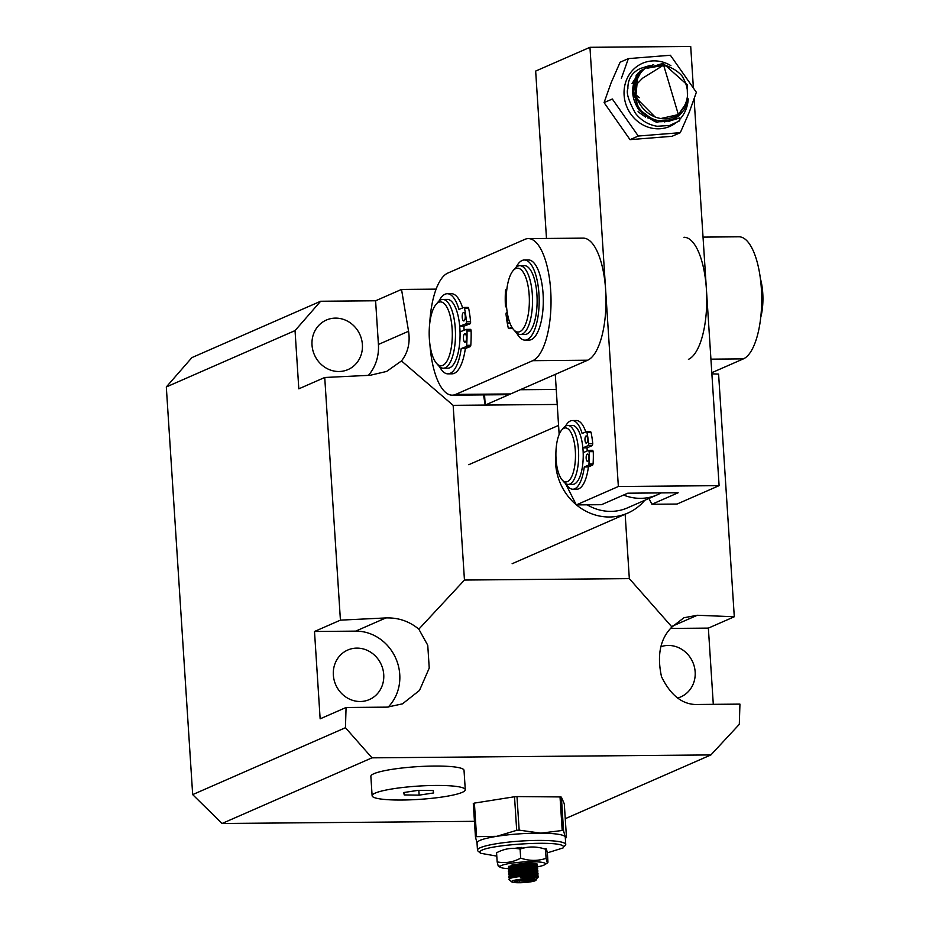 <?xml version="1.0" encoding="UTF-8"?>
<svg xmlns="http://www.w3.org/2000/svg" width="929" height="929" viewBox="0 0 929 929"><rect width="100%" height="100%" fill="white"/><g stroke="black" fill="none" stroke-linecap="round" stroke-linejoin="round"><path stroke-width="1.39" d="M556.239 389.425L520.24 389.727L485.217 405.067L557.214 404.452L485.217 405.067L483.498 394.906M485.217 405.067L484.555 394.895L485.217 405.067M312.016 345.019A27.022 24.897 -113.6 0 1 326.369 320.052A27.022 24.897 -113.6 0 1 362.391 344.589A27.022 24.897 -113.6 0 1 348.038 369.568A27.022 24.897 -113.6 0 1 312.016 345.019M333.348 675.023A27.022 24.897 -113.6 0 1 347.701 650.056A27.022 24.897 -113.6 0 1 383.735 674.593A27.022 24.897 -113.6 0 1 369.382 699.56A27.022 24.897 -113.6 0 1 333.348 675.023M660.891 646.7A27.022 24.897 -113.6 0 1 695.159 671.922A27.022 24.897 -113.6 0 1 680.806 696.889A27.022 24.897 -113.6 0 1 677.531 698.039M474.44 821.329L222.043 823.489L192.675 794.609L166.314 386.963L191.908 357.607L320.644 301.251L295.039 330.608L166.314 386.963M565.262 818.693L710.906 754.929L739.31 724.341L739.937 704.112L698.724 704.461C683.407 705.39 670.993 696.135 661.506 676.684C656.803 655.038 660.287 638.467 671.957 626.994L629.328 578.628L625.159 514.248M713.298 704.333L708.362 628.109L734.293 616.751L718.593 374.108L711.881 373.841M436.119 289.128L401.525 289.43L375.595 300.775L320.644 301.251M295.039 330.608L298.813 388.833L324.732 377.488L340.42 620.142L314.501 631.488L320.145 718.837L346.076 707.492L345.449 727.721L192.675 794.609M345.449 727.721L371.995 757.843L222.043 823.489M371.995 757.843L710.906 754.929M375.595 300.775L378.417 344.45A44.22 40.737 -113.6 0 1 368.407 375.374M314.501 631.488L355.714 631.128A44.22 40.737 -113.6 0 1 396.033 658.893A44.22 40.737 -113.6 0 1 388.136 707.12M670.68 628.434L708.362 628.109M346.076 707.492L387.288 707.132L402.489 703.845L419.502 690.421L429.233 668.079L427.758 645.26L418.828 629.165L464.454 580.044L629.328 578.628M734.293 616.751L697.296 615.265L683.93 617.75L671.957 626.994M557.214 404.452L453.155 405.346L401.479 360.94C407.959 352.625 410.316 342.731 408.563 331.258L401.525 289.43M340.42 620.142L385.86 617.936L355.714 631.128M418.828 629.165C409.329 621.269 398.344 617.518 385.86 617.936M453.155 405.346L464.454 580.044M324.732 377.488L370.172 375.281L386.627 371.437L401.479 360.94M435.991 304.457L437.919 302.18A34.396 12.449 89.5 0 1 442.738 299.44A34.396 12.449 89.5 0 1 455.477 334.208A34.396 12.449 89.5 0 1 443.319 368.221A34.396 12.449 89.5 0 1 438.465 365.561L436.502 363.32A31.934 11.566 89.5 0 1 429.175 333.511A31.934 11.566 89.5 0 1 435.991 304.457A31.934 11.566 89.5 0 1 452.307 334.196A31.934 11.566 89.5 0 1 436.502 363.32M438.999 301.066A40.063 14.504 89.5 0 1 445.305 294.121A40.063 14.504 89.5 0 1 447.267 293.738A40.063 14.504 89.5 0 1 458.926 309.38L463.896 307.464A1.695 0.615 89.5 0 1 463.977 307.441A1.695 0.615 89.5 0 1 464.523 308.335A53.673 19.439 89.5 0 1 466.463 321.771A1.695 0.615 89.5 0 1 465.963 323.826L459.704 326.253A34.396 12.449 -90.5 0 0 447.313 299.405A34.396 12.449 89.5 0 1 460.064 334.161A34.396 12.449 89.5 0 1 447.906 368.186A34.396 12.449 -90.5 0 0 449.59 367.849A34.396 12.449 -90.5 0 0 460.029 331.85L466.288 329.423A1.695 0.615 89.5 0 1 466.37 329.4A1.695 0.615 89.5 0 1 466.997 331.014A53.673 19.439 89.5 0 1 466.672 345.321A1.695 0.615 89.5 0 1 466.172 346.633L461.202 348.561A40.063 14.504 89.5 0 1 449.915 373.47A40.063 14.504 89.5 0 1 447.952 373.853A40.063 14.504 89.5 0 1 439.556 366.665M566.086 483.812A34.338 12.437 89.5 0 0 572.856 489.223A34.338 12.437 89.5 0 0 574.749 488.793A34.338 12.437 89.5 0 0 584.283 466.962L588.533 465.104L588.963 463.954A46.009 16.652 89.5 0 0 589.16 451.68L588.533 450.344L583.191 452.69A29.484 10.672 89.5 0 1 574.447 483.997A29.484 10.672 89.5 0 1 572.81 484.357A29.484 10.672 -90.5 0 0 581.786 440.59A29.484 10.672 -90.5 0 0 572.31 425.401A29.484 10.672 89.5 0 1 582.878 447.906L587 447.871L592.354 445.525L592.76 443.737A46.009 16.652 -90.5 0 0 591.041 432.31L590.577 431.567L586.524 431.625M561.673 430.069L563.601 427.793A29.484 10.672 89.5 0 1 567.724 425.447A29.484 10.672 89.5 0 1 577.211 440.636A29.484 10.672 89.5 0 1 568.234 484.404A29.484 10.672 89.5 0 1 564.066 482.128L562.103 479.875A27.022 9.789 89.5 0 1 557.226 468.042A27.022 9.789 89.5 0 1 561.673 430.069A27.022 9.789 89.5 0 1 574.145 441.844A27.022 9.789 89.5 0 1 573.112 472.966A27.022 9.789 89.5 0 1 562.103 479.875M644.749 500.301A54.045 49.783 -113.6 0 1 627.714 513.122A54.045 49.783 -113.6 0 1 609.494 517A54.045 49.783 -113.6 0 1 576.456 504.911M576.224 504.714A54.045 49.783 -113.6 0 1 555.67 464.047A54.045 49.783 -113.6 0 1 555.902 454.084M661.1 492.904A49.132 45.266 -113.6 0 1 657.279 494.82L627.505 507.861A49.132 45.266 -113.6 0 1 610.934 511.38A49.132 45.266 -113.6 0 1 587.174 504.819M657.279 494.82A49.132 45.266 -113.6 0 1 640.708 498.339A49.132 45.266 -113.6 0 1 623.545 495.052M459.704 326.253L463.826 326.218A34.396 12.449 89.5 0 1 463.989 328.39A34.396 12.449 89.5 0 1 464.094 330.271M429.918 344.496A61.419 22.238 -90.5 0 0 452.26 395.173A61.419 22.238 -90.5 0 0 455.651 394.419L532.712 360.684A61.419 22.238 -90.5 0 0 550.92 295.12A61.419 22.238 -90.5 0 0 528.264 238.602A61.419 22.238 -90.5 0 0 524.873 239.357L447.801 273.091A61.419 22.238 -90.5 0 0 429.732 323.397M452.26 395.173L507.211 394.697A61.419 22.238 -90.5 0 0 510.613 393.942L455.651 394.419M532.712 360.684L587.674 360.208A61.419 22.238 -90.5 0 0 605.882 294.644A61.419 22.238 -90.5 0 0 583.226 238.138L528.264 238.602M587.674 360.208L510.613 393.942M587.233 450.925A29.484 10.672 -90.5 0 0 587.186 450.251A29.484 10.672 -90.5 0 0 587 447.871M719.104 485.646L618.354 486.506L576.317 504.911L601.504 504.691L627.783 493.194L678.158 492.765L651.891 504.261L677.078 504.041L719.104 485.646L694.114 99.113M693.336 87.14L690.711 46.45L589.95 47.309L535.661 71.08L546.484 238.451M559.153 434.458L555.275 374.399M618.354 486.506L589.95 47.309M651.891 504.261L648.953 498.467M576.317 504.911L565.447 483.417M688.424 359.349A61.419 22.238 -90.5 0 0 706.632 293.785A61.419 22.238 -90.5 0 0 683.976 237.267M710.929 359.151L743.386 358.873A61.419 22.238 -90.5 0 0 761.594 293.309A61.419 22.238 -90.5 0 0 738.938 236.802L703.032 237.104M743.386 358.873L711.8 372.703M513.052 270.722L514.98 268.446A34.396 12.449 89.5 0 1 519.799 265.706A34.396 12.449 89.5 0 1 532.271 293.657A34.396 12.449 89.5 0 1 520.379 334.486A34.396 12.449 89.5 0 1 515.525 331.827L513.563 329.586A31.934 11.566 89.5 0 1 506.491 306.094A31.934 11.566 89.5 0 1 513.052 270.722A31.934 11.566 89.5 0 1 529.112 294.133A31.934 11.566 89.5 0 1 525.268 324.906A31.934 11.566 89.5 0 1 513.563 329.586M536.857 293.61A34.396 12.449 89.5 0 1 524.966 334.452A34.396 12.449 -90.5 0 0 527.242 333.848A34.396 12.449 -90.5 0 0 537.043 296.781A34.396 12.449 -90.5 0 0 524.374 265.659A34.396 12.449 89.5 0 1 536.857 293.61M760.735 317.404A31.934 11.566 -90.5 0 0 762.686 292.124A31.934 11.566 -90.5 0 0 760.398 278.654M463.49 312.492A4.239 1.533 -90.5 0 0 462.201 316.986A4.239 1.533 -90.5 0 0 463.768 320.923A4.239 1.533 -90.5 0 0 463.977 320.888A4.239 1.533 -90.5 0 0 465.255 316.394A4.239 1.533 -90.5 0 0 463.687 312.446A4.239 1.533 -90.5 0 0 463.49 312.492M464.721 333.743A4.239 1.533 -90.5 0 0 463.432 338.237A4.239 1.533 -90.5 0 0 464.999 342.174A4.239 1.533 -90.5 0 0 465.208 342.127A4.239 1.533 -90.5 0 0 466.486 337.633A4.239 1.533 -90.5 0 0 464.93 333.697A4.239 1.533 -90.5 0 0 464.721 333.743M462.63 307.952A40.063 14.504 -90.5 0 0 451.389 293.703L447.267 293.738M447.952 373.853L452.075 373.818A40.063 14.504 -90.5 0 0 454.037 373.435A40.063 14.504 -90.5 0 0 465.324 348.514L461.202 348.561M442.738 299.44L447.313 299.405A34.396 12.449 -90.5 0 0 445.63 299.73M466.172 346.633L470.295 346.598L465.324 348.514M470.295 346.598A1.695 0.615 -90.5 0 0 470.794 345.286A53.673 19.439 -90.5 0 0 471.119 330.979A1.695 0.615 -90.5 0 0 470.492 329.365A1.695 0.615 -90.5 0 0 470.411 329.389L466.451 329.423M465.963 323.826L470.086 323.791L463.826 326.218M470.086 323.791A1.695 0.615 -90.5 0 0 470.585 321.736A53.673 19.439 -90.5 0 0 468.646 308.3A1.695 0.615 -90.5 0 0 468.1 307.406A1.695 0.615 -90.5 0 0 468.019 307.429L464.059 307.464M507.896 316.034A4.239 1.533 -90.5 0 0 507.455 320.749A4.239 1.533 -90.5 0 0 508.918 323.559A4.239 1.533 -90.5 0 0 509.197 323.489A4.239 1.533 -90.5 0 0 509.812 322.746M519.799 265.706L524.374 265.659A34.396 12.449 -90.5 0 0 522.098 266.263M525.013 340.119L529.135 340.084A40.063 14.504 -90.5 0 0 531.794 339.375A40.063 14.504 -90.5 0 0 543.198 296.212A40.063 14.504 -90.5 0 0 528.45 259.957L524.328 259.992A40.063 14.504 89.5 0 1 539.075 296.246A40.063 14.504 89.5 0 1 527.672 339.41A40.063 14.504 89.5 0 1 525.013 340.119A40.063 14.504 89.5 0 1 516.629 332.919M516.059 267.331A40.063 14.504 89.5 0 1 521.668 260.701A40.063 14.504 89.5 0 1 524.328 259.992M506.363 294.807A4.239 1.533 -90.5 0 0 506.259 301.344M506.537 306.709L506.108 306.93A1.695 0.615 89.5 0 1 505.991 306.965A1.695 0.615 89.5 0 1 505.376 305.444A53.673 19.439 89.5 0 1 505.446 291.091A1.695 0.615 89.5 0 1 505.922 289.709L506.851 289.221M511.786 327.043L508.883 328.564A1.695 0.615 89.5 0 1 508.767 328.599A1.695 0.615 89.5 0 1 508.233 327.774A53.673 19.439 89.5 0 1 506.073 314.606A1.695 0.615 89.5 0 1 506.537 312.481L507.176 312.144M587.685 461.295A3.635 1.312 89.5 0 1 587.488 461.33A3.635 1.312 89.5 0 1 586.141 457.997A3.635 1.312 89.5 0 1 587.221 454.118A3.635 1.312 89.5 0 1 587.418 454.072A3.635 1.312 89.5 0 1 588.765 457.416A3.635 1.312 89.5 0 1 587.685 461.295M586.513 443.121A3.635 1.312 89.5 0 1 586.304 443.168A3.635 1.312 89.5 0 1 584.968 439.823A3.635 1.312 89.5 0 1 586.048 435.956A3.635 1.312 89.5 0 1 586.245 435.91A3.635 1.312 89.5 0 1 587.581 439.254A3.635 1.312 89.5 0 1 586.513 443.121M570.673 425.761A29.484 10.672 89.5 0 1 572.31 425.401L567.724 425.447M572.856 489.223L576.979 489.188A34.338 12.437 -90.5 0 0 578.872 488.759A34.338 12.437 -90.5 0 0 588.405 466.927L592.656 465.069L593.085 463.919A46.009 16.652 -90.5 0 0 593.271 451.645L592.737 450.298L588.696 450.344M584.283 466.962L588.405 466.927M565.587 426.063A34.338 12.437 89.5 0 1 570.371 420.965A34.338 12.437 89.5 0 1 572.264 420.547A34.338 12.437 89.5 0 1 582.123 433.483L586.454 431.602L586.919 432.345A46.009 16.652 89.5 0 1 588.649 443.783L588.231 445.56L582.878 447.906M585.758 431.892A34.338 12.437 -90.5 0 0 576.386 420.512L572.264 420.547M668.799 121.49L669.403 121.211M669.67 121.095L669.066 121.374M676.451 117.031L671.713 120.201M672.399 119.795L670.297 120.84M632.068 83.517L640.29 70.732M670.494 120.747L671.144 120.445M645.818 67.271L645.179 67.503M644.912 67.608L644.296 67.863M644.552 67.747L645.179 67.48M645.446 67.376L646.665 66.842M646.34 67.051L650.555 65.994M646.305 66.981L646.932 66.714M676.904 116.648L683.547 107.799M667.394 66.331L662.934 64.96M650.254 65.378L640.429 68.467C631.917 72.439 627.725 79.209 627.876 88.778C626.053 92.633 628.585 100.831 635.482 113.373C641.242 120.549 648.465 124.846 657.128 126.263L669.577 125.485L677.903 121.653C677.926 120.085 680.655 122.976 679.482 117.902C672.468 120.573 665.419 121.85 658.347 121.722C657.395 123.743 651.066 119.98 639.373 110.446C623.475 87.79 640.673 69.872 642.044 69.965L632.812 87.883L637.909 108.414L654.539 120.898L672.619 119.818L678.785 116.009L663.085 63.323L687.17 84.771L687.588 101.981L684.162 109.831L678.785 116.009M669.077 66.609L664.258 64.914M685.172 104.768L676.835 116.857M648.082 68.072L663.248 65.227L647.548 68.084L662.969 65.529L642.531 78.233L632.754 88.29L633.996 93.353L639.361 97.65M672.619 119.818L675.418 118.285M638.293 72.834L635.889 76.062M638.026 111.735L645.574 117.066M647.734 117.89L652.808 118.9M634.135 86.467L632.963 95.42M671.446 67.84L662.11 64.496M653.679 64.531L642.044 69.965M646.05 67.643L644.459 68.897L646.317 67.852C655.259 65.587 662.063 65.03 666.755 66.168C672.631 67.945 677.671 71.138 681.886 75.76C690.328 89.428 689.353 102.062 678.983 113.675C664.909 125.113 643.646 116.299 636.969 98.091C633.114 86.49 635.61 76.759 644.459 68.897L643.263 69.42C642.345 68.723 639.616 72.938 635.088 82.077C634.472 84.249 632.266 95.211 635.703 98.428L637.596 77.815M637.224 98.079C633.938 107.845 648.593 117.658 653.842 119.295C657.511 121.525 675.476 122.001 678.844 113.652M677.287 114.813L660.565 118.598M655.386 117.286L637.712 99.473M662.505 63.532L647.676 68.084L662.505 63.532M664.258 121.92L666.163 120.642M667.359 120.456L664.839 121.862M664.711 121.873L665.327 121.548M665.338 121.664L667.765 120.375M640.755 71.127L641.637 70.929M604.071 102.62L612.316 99.008L638.281 136.04L680.307 132.673L672.05 136.296L630.025 139.652L604.071 102.62L611.085 82.867L620.119 62.22L628.376 58.608L621.362 78.361M688.25 98.88A34.396 31.679 -113.6 0 1 685.904 109.576A34.396 31.679 -113.6 0 1 679.912 119.202M675.801 122.93A34.396 31.679 -113.6 0 1 636.702 120.584A34.396 31.679 -113.6 0 1 626.425 80.115A34.396 31.679 -113.6 0 1 670.889 65.645M680.307 132.673L689.341 112.037L696.355 92.285L670.39 55.252L628.376 58.608M638.281 136.04L630.025 139.652M464.024 770.431A46.682 6.654 176.3 0 0 464.024 770.315A46.682 6.654 176.3 0 0 464.001 770.199A46.682 6.654 176.3 0 0 416.61 766.715A46.682 6.654 176.3 0 0 370.857 776.342L372.123 795.747A46.682 6.654 176.3 0 0 372.134 795.863A46.682 6.654 176.3 0 0 419.525 799.358A46.682 6.654 176.3 0 0 465.278 789.731A46.682 6.654 176.3 0 0 465.266 789.615A46.682 6.654 176.3 0 0 417.864 786.12A46.682 6.654 176.3 0 0 372.123 795.747M404.22 794.922L403.767 792.53L418.247 790.335L433.181 790.544L433.622 792.948L419.142 795.143L404.22 794.922L404.057 792.483M418.84 790.347L419.142 795.143M496.794 856.12L480.583 853.275L480.107 852.555C476.101 845.123 564.588 839.177 563.438 846.958L565.343 845.413A44.22 6.306 176.3 0 0 565.738 844.473L565.273 837.203A44.22 6.306 176.3 0 0 565.192 836.878A44.22 6.306 176.3 0 0 540.852 833.15A44.22 6.306 176.3 0 0 519.973 833.812A44.22 6.306 176.3 0 0 496.806 836.321C483.684 838.481 477.088 840.71 477.018 843.009L477.007 842.905M477.1 843.218L475.462 837.052A50.363 7.177 -3.7 0 1 476.565 836.657L496.806 836.321L516.687 830.317A50.363 7.177 -3.7 0 1 519.16 830.143L540.852 833.15L562.196 830.491A50.363 7.177 -3.7 0 1 563.555 830.7L565.192 836.878L566.469 837.401L565.285 837.075M565.738 844.473A44.22 6.306 176.3 0 0 565.726 844.368A44.22 6.306 176.3 0 0 520.449 841.082A44.22 6.306 176.3 0 0 477.483 850.186A44.22 6.306 176.3 0 0 477.506 850.29A44.22 6.306 176.3 0 0 478.005 851.057L480.583 853.275M563.067 847.945L547.32 852.857M524.432 847.875L516.327 848.525M516.687 830.317L514.515 796.757L474.394 803.097L476.565 836.657M475.462 837.052L473.291 803.48L474.394 803.097M562.196 830.491L560.024 796.931L516.988 796.571L519.16 830.143M566.469 837.401L564.298 803.829L561.383 797.14L563.555 830.7M516.988 796.571L514.515 796.757M560.024 796.931L561.383 797.14M514.306 848.398L521.366 847.422M512.901 866.397L514.329 866.525M509.382 869.544L508.221 868.65L514.991 865.956L522.493 864.887L529.658 864.446L537.531 865.224L534.57 866.455M537.543 865.282L537.252 864.051L522.435 863.924L514.98 864.969L508.627 866.978L508.221 868.65A22.726 3.24 -3.7 0 1 500.87 867.512A22.726 3.24 -3.7 0 1 500.104 866.803A22.726 3.24 -3.7 0 1 522.179 862.077A22.726 3.24 -3.7 0 1 545.451 863.761A22.726 3.24 -3.7 0 1 544.789 864.678A22.726 3.24 -3.7 0 1 537.241 866.873M509.707 868.708L510.787 868.963M513.087 869.312L514.527 869.439M514.771 873.318L511.043 872.854M509.568 872.459L508.407 871.553L515.177 868.859L522.679 867.802L529.844 867.349L537.728 868.139L534.756 869.37M537.74 868.197L537.438 866.966L522.621 866.838L515.165 867.883L508.813 869.892L508.407 871.553M508.651 871.054L510.985 871.878M514.956 876.221L511.229 875.757M509.754 875.373L508.604 874.468L515.363 871.774L522.876 870.717L530.029 870.264L537.914 871.054L534.941 872.273M537.926 871.112L537.636 869.881L522.806 869.753L515.351 870.798L508.999 872.807L508.604 874.468M508.837 873.968L511.171 874.793M513.458 875.13L514.898 875.257M536.451 875.315L537.078 874.781L529.878 874.061L516.28 875.478L509.986 878.265L508.79 877.382L515.56 874.688L523.062 873.632L530.215 873.179L538.1 873.968L535.127 875.188M538.112 874.026L537.821 872.784L523.004 872.656L509.197 875.71L508.79 877.382M509.022 876.883L511.356 877.708M538.297 876.93L538.007 875.699L523.19 875.571C514.294 876.535 509.533 877.8 508.918 879.368A14.736 2.102 -3.7 0 1 508.918 879.345A14.736 2.102 -3.7 0 1 523.236 876.314A14.736 2.102 -3.7 0 1 530.32 876.093L538.286 876.871L536.521 877.835M537.101 875.42L529.925 874.572L516.327 875.989L509.382 878.625L509.115 879.658L511.67 881.853A12.286 1.753 -3.7 0 1 523.457 879.078A12.286 1.753 -3.7 0 1 535.928 880.286A12.286 1.753 -3.7 0 1 524.107 882.55A12.286 1.753 -3.7 0 1 511.67 881.853M531.342 865.991L533.304 865.7M531.539 868.905L537.055 867.756M532.828 871.657L537.241 870.67M531.911 874.723L537.426 873.585M533.351 877.464L537.612 876.488M523.387 848.119L517.999 848.723M512.309 864.853L514.236 865.085M531.26 864.609L532.422 864.434M511.937 867.674L514.434 868M531.446 867.512L532.607 867.338M535.894 866.583L536.509 866.037L529.309 865.329L515.723 866.745L509.417 869.521M513.272 870.763L514.585 870.438M531.632 870.427L532.793 870.252M536.079 869.498L536.707 868.952L529.507 868.243L515.909 869.66L509.615 872.436M510.532 873.028L514.771 873.353M531.818 873.341L532.979 873.167M536.265 872.401L536.892 871.866L529.693 871.158L516.094 872.575L509.8 875.35M510.718 875.942L514.991 876.732L514.875 874.816M532.003 876.256L533.176 876.082M537.171 878.044L530.064 876.976L520.321 877.777L530.32 876.093M535.928 880.286L537.101 877.998L520.321 877.777M517.906 848.34L522.818 848.258M520.565 848.897L519.775 848.99M511.264 865.166L512.82 865.433M531.283 865.108L534.593 864.516M536.161 863.436L529.17 862.925L515.572 864.342L509.278 866.594M511.96 868.174L513.005 868.336M531.481 868.023L534.779 867.431M536.532 866.687L529.367 865.84L515.769 867.245L509.464 869.509M511.24 870.891L513.203 871.251M531.667 870.937L534.965 870.345M536.718 869.59L529.553 868.743L515.955 870.159L509.649 872.412M509.986 873.26L513.389 874.166M531.852 873.841L535.15 873.26M536.916 872.505L529.739 871.657L516.141 873.074L509.835 875.327M510.172 876.163L513.574 877.081M532.038 876.755L535.336 876.163M537.264 878.091L533.885 877.51M533.397 880.146L528.241 879.31L518.626 879.984L514.167 881.482L519.323 882.318L528.938 881.656L533.397 880.146M528.938 881.656L528.276 880.587L516.617 880.657M530.807 879.728L528.276 880.587L528.195 879.31M519.323 882.318L519.706 879.902M518.277 865.41L518.405 867.349M518.463 868.313L518.591 870.264M518.661 871.228L518.777 873.179M518.846 874.143L518.905 875.037M527.579 877.336L527.521 876.43M527.44 875.234L527.312 873.295M527.219 871.762L527.126 870.38M527.057 869.416L526.94 867.465M526.871 866.502L526.743 864.551M514.202 864.434L514.248 865.12M514.306 866.083L514.434 868.023M514.492 868.998L514.55 869.939M532.085 877.382L531.992 876.07M531.899 874.549L531.806 873.155M531.748 872.192L531.62 870.241M531.562 869.277L531.434 867.338M531.365 866.362L531.249 864.423M531.353 866.13L535.685 864.632M532.781 863.471L511.147 865.201M511.194 866.85L514.376 867.233M534.047 867.384A22.726 3.24 -3.7 0 1 531.458 867.732M511.275 868.812A22.726 3.24 -3.7 0 1 509.963 868.778M547.239 862.576L547.971 862.251L547.239 862.576L546.089 858.326C538.239 860.997 530.157 861.055 521.854 858.501L520.681 858.141C513.052 862.24 505.202 863.482 497.166 861.891L498.176 865.874L499.047 865.816M546.089 858.326L545.497 849.234C536.834 846.307 528.357 846.249 520.089 849.048L520.681 858.141M547.971 862.251L547.39 853.159C546.577 848.99 545.938 847.678 545.497 849.234M497.166 861.891L496.574 852.799L497.294 852.427M520.089 849.048C512.065 847.445 504.215 848.688 496.574 852.799M672.817 625.972L697.296 615.265M408.563 331.258L378.417 344.45M470.794 345.286L466.672 345.321M471.119 330.979L466.997 331.014M470.585 321.736L466.463 321.771M468.646 308.3L464.523 308.335M512.738 328.541L508.883 328.564M586.919 432.345L591.041 432.31M588.649 443.783L592.76 443.737M588.231 445.56L592.354 445.525M589.16 451.68L593.271 451.645M588.963 463.954L593.085 463.919M588.533 465.104L592.656 465.069M443.319 368.221L447.906 368.186M572.81 484.357L568.234 484.404M512.123 563.729L627.714 513.122M468.773 464.709L558.573 425.401M520.379 334.486L524.966 334.452M470.492 329.365L466.37 329.4M468.1 307.406L463.977 307.441M512.762 328.564L508.767 328.599M586.454 431.602L590.577 431.567M588.614 450.333L592.737 450.298M464.024 770.315L465.278 789.731M477.018 842.905L477.483 850.186M565.343 838.19L566.121 837.784M538.112 877.22L537.113 877.986M509.324 877.998L510.416 878.625M537.926 874.305L536.916 875.072L538.007 875.699M509.138 875.095L510.23 875.722M537.74 871.402L536.73 872.157L537.821 872.784M508.953 872.18L510.044 872.807M537.554 868.487L536.544 869.254L537.636 869.881M508.755 869.265L509.858 869.892M537.357 865.573L536.358 866.339M508.569 866.351L509.661 866.978M508.627 866.978L509.638 866.223M537.438 866.966L536.347 866.351M508.813 869.892L509.824 869.138M508.999 872.807L510.009 872.052M509.197 875.71L510.195 874.967M544.789 864.678L547.645 862.844M500.87 867.512L498.548 866.42"/></g></svg>
